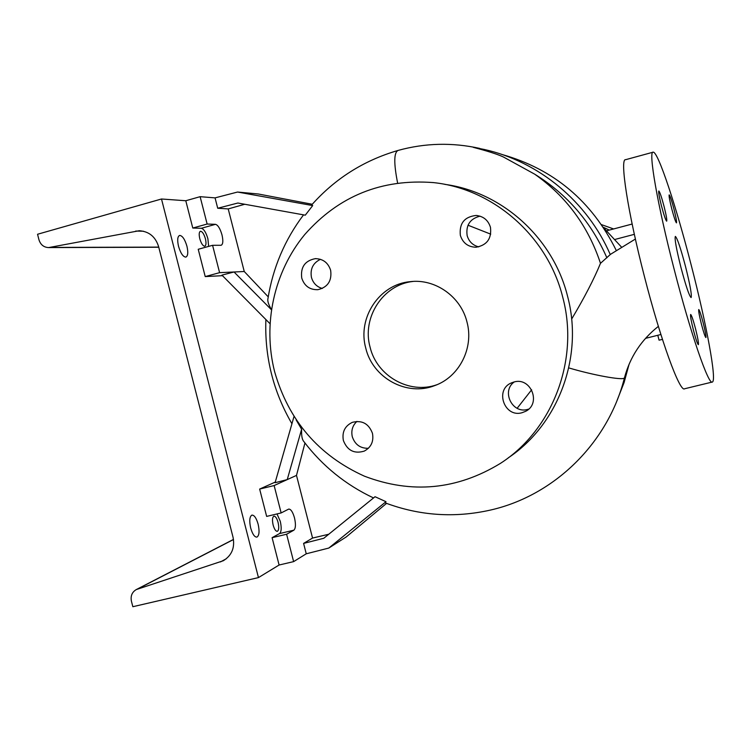 <?xml version="1.0" encoding="UTF-8"?>
<svg xmlns="http://www.w3.org/2000/svg" width="751" height="751" viewBox="0 0 751 751"><rect width="100%" height="100%" fill="white"/><g stroke="black" fill="none" stroke-linecap="round" stroke-linejoin="round"><path stroke-width="1.13" d="M571.633 319.091C584.372 297.725 593.994 279.137 600.49 263.319L610.535 254.307L635.384 239.043M685.532 266.567C680.659 248.177 677.271 238.114 675.365 236.405C674.426 238.396 676.285 248.731 680.932 267.403C685.907 286.122 689.296 296.176 691.117 297.565C691.981 295.256 690.113 284.92 685.532 266.567M372.449 433.299C368.732 423.602 362.029 419.95 352.35 422.344C344.878 425.958 341.893 432.003 343.367 440.48C347.319 450.534 354.275 454.073 364.244 451.116C371.182 447.324 373.914 441.381 372.449 433.299M356.922 421.395C352.529 425.517 350.989 430.614 352.285 436.697C354.96 444.583 360.32 448.45 368.384 448.3M330.647 270.313C328.14 262.7 323.033 258.813 315.326 258.654C304.915 260.681 300.391 267.159 301.742 278.086C304.418 286.047 309.806 289.905 317.889 289.679C327.783 287.276 332.036 280.818 330.647 270.313M320.452 259.32C313.007 262.963 310.003 268.999 311.458 277.457C313.148 283.165 316.753 286.835 322.292 288.468M490.459 227.3C488.178 220.146 483.372 216.194 476.05 215.462C464.353 216.814 459.124 223.46 460.354 235.401C462.879 243.08 468.117 247.023 476.05 247.239C486.986 245.22 491.783 238.574 490.459 227.3M480.02 216.157C470.051 218.729 465.751 225.206 467.141 235.598C468.924 241.578 472.801 245.342 478.744 246.872M514.05 381.977L511.525 382.85C494.449 389.562 504.325 417.903 521.954 412.75L525.709 411.285C541.518 403.512 530.929 376.908 514.05 381.977M514.285 381.921C501.133 391.027 512.173 413.998 527.531 409.436L528.742 409.088M673.976 209.191C671.676 200.517 670.08 195.739 669.197 194.875C668.784 195.701 669.61 200.264 671.685 208.562C674.004 217.311 675.6 222.08 676.463 222.878C676.867 221.986 676.031 217.424 673.976 209.191M664.072 206.45C661.584 197.091 659.838 191.937 658.824 190.998C658.336 191.881 659.2 196.79 661.415 205.718C663.931 215.152 665.677 220.306 666.672 221.16C667.151 220.203 666.278 215.293 664.072 206.45M695.539 328.778C693.182 319.907 691.558 315.129 690.657 314.472C690.197 315.645 691.136 320.949 693.483 330.365C695.858 339.321 697.482 344.089 698.364 344.681C698.805 343.423 697.857 338.119 695.539 328.778M703.208 322.855C701.021 314.594 699.538 310.154 698.74 309.525C698.364 310.595 699.256 315.495 701.434 324.225C703.64 332.552 705.133 336.992 705.902 337.565C706.269 336.42 705.367 331.52 703.208 322.855M517.148 408.272L531.652 389.788M244.77 204.263L228.21 208.919L217.715 208.252L237.879 203.023L305.272 215.171L312.698 205.577L311.59 205.032C335.002 178.663 363.681 160.507 397.636 150.566M271.393 309.487C268.473 304.502 267.328 300.898 267.947 298.663C272.895 267.75 284.76 239.813 303.545 214.861M296.185 419.978L301.62 429.243C301.358 435.561 302.099 439.654 303.817 441.522C322.489 466.033 345.723 484.836 373.538 497.941M293.979 416.58L275.101 482.705L287.239 479.598L274.134 485.55L281.146 512.933L288.703 509.094C290.862 509.037 292.796 511.975 294.505 517.899C295.922 524.329 295.716 528.422 293.857 530.187L286.61 534.243L293.622 561.626L306.248 553.797L303.592 543.405L323.794 538.27L375.04 496.721L385.986 501.706L385.272 502.898C419.556 515.74 454.627 518.134 490.487 510.06C554.294 495.613 608.122 443.071 624.475 377.772L624.231 378.1C622.279 380.447 593.065 375.134 568.76 367.896M617.097 400.339L624.072 382.606L629.103 364.169M508.239 457.857C558.425 424.503 583.78 356.678 567.568 296.26C553.177 237.983 502.128 191.974 444.78 184.361M274.603 371.642C288.647 420.598 318.602 455.444 364.479 476.2C411.689 494.139 457.012 489.859 500.466 463.358C552.755 429.779 579.537 359.72 562.762 297.302C547.761 236.387 493.482 188.811 433.487 182.606C381.724 178.607 338.785 195.936 304.69 234.603C273.88 271.975 262.568 324.216 274.603 371.642M466.981 322.01C460.87 296.523 434.989 278.368 409.905 281.7C379.302 284.441 357.223 318.002 365.765 348.126C372.656 377.95 406.779 396.706 434.688 385.61C459.208 377.058 474.106 347.938 466.981 322.01M412.966 281.447C383.029 284.648 361.719 317.589 370.065 347.112C376.795 376.082 409.492 394.66 436.932 384.719M312.698 205.577L237.551 192.04L215.058 197.879L200.123 196.678L185.788 200.742L192.782 228.041L201.334 228.285C203.868 228.98 206.056 232.491 207.905 238.79L208.628 246.403M200.123 196.678L207.135 224.033L215.49 224.324C217.978 225.047 220.146 228.567 221.986 234.885C223.329 240.855 223.047 244.319 221.132 245.277L212.58 245.305L219.592 272.66L205.22 276.584L222.474 275.683M277.006 513.928L280.273 521.288C281.691 527.709 281.447 531.802 279.541 533.576L272.097 537.669L279.1 565.015L258.457 577.594L161.493 198.996L37.55 234.256L38.968 239.804C40.563 244.751 43.783 247.342 48.627 247.586L139.217 230.735C148.961 231.392 155.41 236.64 158.574 246.497L233.054 537.331C235.025 547.704 231.777 555.505 223.3 560.734L136.297 589.563C132.054 592.088 130.43 595.956 131.416 601.147L132.833 606.714L258.457 577.594M652.891 152.246L625.649 159.681C619.537 158.114 627.798 212.345 644.367 276.302C660.777 340.625 679.965 392.904 684.621 388.755L712.136 382.081M673.994 268.661C690.498 333.209 708.728 385.93 712.389 382.015C717.017 380.475 706.428 323.906 691.314 265.525C676.322 206.844 658.092 151.514 653.201 152.162C648.085 150.303 657.388 204.46 673.994 268.661M306.248 553.797L328.788 548.061L346.22 536.946L386.549 503.377M303.592 543.405L312.557 538.063L328.741 534.252M275.288 482.067L259.649 489.07L266.652 516.406L281.146 512.933M293.622 561.626L279.1 565.015M286.61 534.243L272.097 537.669M274.134 485.55L259.649 489.07M304.953 442.996L296.495 475.402L312.557 538.063M296.495 475.402L287.239 479.598L301.62 429.243M328.788 548.061L385.986 501.706M312.266 204.263L258.316 193.993L237.551 192.04M212.58 245.305L198.226 249.276L205.22 276.584M207.135 224.033L192.782 228.041M228.21 208.919L244.253 271.505L268.238 296.861M219.592 272.66L244.253 271.505M217.715 208.252L215.058 197.879M271.364 309.684L234.04 271.984L221.921 275.119L269.928 323.625M467.995 225.216L490.722 234.152M600.49 263.319C588.146 226.098 566.226 196.396 534.712 174.185L503.461 157.015C494.196 152.688 477.73 148.576 473.318 147.346L484.132 149.44L473.383 147.356M616.205 250.327C591.732 201.071 553.712 169.144 502.147 154.537M621.387 246.966L603.551 227.703M601.495 224.633L613.605 228.942M603.25 227.243L609.296 230.088M662.448 339.396L659.059 340.165L657.801 335.284M278.086 522.443C276.856 518.209 275.448 516.115 273.871 516.172C272.331 517.195 272.087 520.152 273.139 525.052C274.378 529.305 275.786 531.398 277.363 531.323C278.893 530.281 279.137 527.324 278.086 522.443M205.408 238.762C203.981 233.965 202.329 231.458 200.47 231.261C199.062 231.937 198.837 234.415 199.785 238.705C201.23 243.531 202.873 246.028 204.732 246.215C206.14 245.521 206.365 243.033 205.408 238.762M186.943 246.262C184.868 239.306 182.437 235.701 179.649 235.42C177.518 236.424 177.142 240.038 178.522 246.281C180.625 253.265 183.056 256.88 185.826 257.114C187.957 256.082 188.323 252.458 186.943 246.262M258.137 524.198C256.354 518.049 254.26 515.017 251.885 515.111C249.567 516.613 249.163 520.912 250.684 528.009C252.486 534.196 254.57 537.218 256.945 537.096C259.255 535.557 259.649 531.257 258.137 524.198M185.788 200.742L161.493 198.996M293.857 530.187L279.541 533.576M215.49 224.324L201.334 228.285M606.892 257.837C591.272 222.212 567.212 194.321 534.712 174.185M610.291 254.598C587.31 201.578 538.749 161.503 484.132 149.44M397.598 182.934C393.693 163.155 393.871 152.312 398.143 150.416C425.057 143 452.28 142.324 479.786 148.416M660.889 334.505L645.513 338.354L660.889 334.514M632.145 224.042L606.986 230.707L632.145 224.033M634.342 234.34L615.379 239.334M226.361 558.725L220.437 561.936M143.497 231.233L135.724 231.064M233.495 539.528L137.536 589.056M158.733 247.107L50.129 247.426M316.021 258.635L315.326 258.654M477.552 215.603L476.05 215.462M265.882 319.532C264.54 356.781 273.233 391.524 291.932 423.761M412.121 281.494L409.905 281.7M435.533 385.291L434.688 385.61M658.364 326.366C641.326 339.856 630.033 356.988 624.475 377.772M526.601 410.759L525.709 411.285M223.798 560.462L223.3 560.734M140.033 230.754L139.217 230.735M233.486 539.425L136.297 589.563M158.771 247.239L48.627 247.586"/></g></svg>
